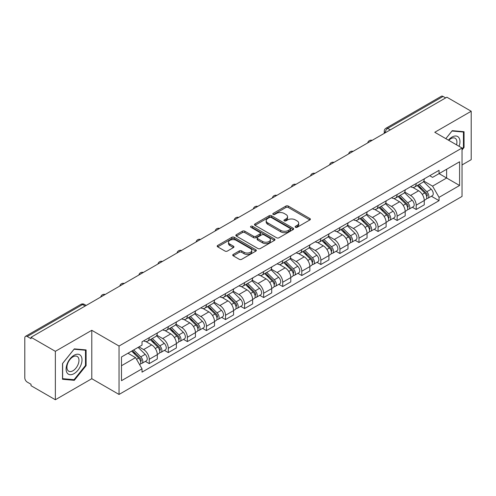 <?xml version="1.0" encoding="UTF-8"?>
<svg xmlns="http://www.w3.org/2000/svg" width="496" height="496" viewBox="0 0 496 496"><rect width="100%" height="100%" fill="white"/><g stroke="black" fill="none" stroke-linecap="round" stroke-linejoin="round"><path stroke-width="0.74" d="M295.461 227.286A1.19 0.688 0 0 0 297.141 227.286L309.888 219.926A1.699 0.98 0 0 0 310.384 219.232A1.699 0.98 0 0 0 309.888 218.544L288.294 206.076A1.699 0.98 0 0 0 285.894 206.076L273.147 213.435A1.19 0.688 0 0 0 272.8 213.919A1.19 0.688 0 0 0 273.147 214.402A1.19 0.688 0 0 0 274.827 214.402L276.477 213.447A5.431 3.137 0 0 1 284.152 213.447L285.95 214.489A5.431 3.137 0 0 1 287.544 216.709A5.431 3.137 0 0 1 285.95 218.922L284.301 219.877A1.19 0.688 0 0 0 283.954 220.36A1.19 0.688 0 0 0 284.301 220.844A1.19 0.688 0 0 0 285.981 220.844L287.63 219.895A5.431 3.137 0 0 1 295.312 219.895L297.11 220.931A5.431 3.137 0 0 1 298.704 223.15A5.431 3.137 0 0 1 297.11 225.364L295.461 226.319A1.19 0.688 0 0 0 295.114 226.802A1.19 0.688 0 0 0 295.461 227.286L295.461 226.319M233.219 254.423A1.699 0.98 0 0 0 232.723 255.118A1.699 0.98 0 0 0 233.219 255.812L239.283 259.309A1.699 0.98 0 0 0 241.682 259.309L255.837 251.131A1.699 0.98 0 0 0 256.333 250.443A1.699 0.98 0 0 0 255.837 249.748L234.242 237.28A1.699 0.98 0 0 0 231.843 237.28L217.682 245.452A1.699 0.98 0 0 0 217.186 246.146A1.699 0.98 0 0 0 217.682 246.841L225.004 251.063A1.699 0.98 0 0 0 227.404 251.063L233.461 247.566A1.699 0.98 0 0 0 233.957 246.872A1.699 0.98 0 0 0 233.461 246.183L229.834 244.088A4.538 2.623 0 0 1 228.501 242.234A4.538 2.623 0 0 1 231.303 239.81A4.538 2.623 0 0 1 236.251 240.38L250.468 248.589A4.538 2.623 0 0 1 251.801 250.443A4.538 2.623 0 0 1 248.998 252.861A4.538 2.623 0 0 1 244.051 252.297L241.682 250.926A1.699 0.98 0 0 0 239.283 250.926L233.219 254.423L233.219 255.812M119.04 346.041L91.785 330.299L55.36 351.329L31.031 337.286L446.877 97.204L471.2 111.247L434.775 132.277L462.03 148.013L119.04 346.041L119.04 394.45L462.03 196.428L462.03 148.013M276.594 237.764A1.699 0.98 0 0 0 278.994 237.764L293.155 229.592A1.699 0.98 0 0 0 293.651 228.898A1.699 0.98 0 0 0 293.155 228.203L271.554 215.735A1.699 0.98 0 0 0 269.154 215.735L255 223.913A1.699 0.98 0 0 0 254.498 224.601A1.699 0.98 0 0 0 255 225.296L276.594 237.764M251.336 227.546A1.19 0.688 0 0 1 252.538 227.714L252.538 226.3L274.493 238.979A1.699 0.98 0 0 1 274.989 239.667A1.699 0.98 0 0 1 274.493 240.362L260.338 248.533A1.699 0.98 0 0 1 257.939 248.533L236.338 236.065L236.338 234.682A1.699 0.98 0 0 0 235.842 235.377A1.699 0.98 0 0 0 236.338 236.065M236.338 234.682L242.401 231.186A1.699 0.98 0 0 1 244.801 231.186L253.555 236.239A1.699 0.98 0 0 0 255.955 236.239L259.978 233.92A1.699 0.98 0 0 0 260.474 233.225A1.699 0.98 0 0 0 259.978 232.537L250.858 227.267A1.19 0.688 0 0 1 250.511 226.784A1.19 0.688 0 0 1 251.243 226.151A1.19 0.688 0 0 1 252.538 226.3M55.36 351.329L55.36 399.745L31.031 385.702L31.031 384.288L27.243 382.1A3.46 1.996 -120 0 1 24.8 377.865L24.8 337.925A3.46 1.996 -120 0 1 25.513 336.338L80.885 304.37A3.46 1.996 60 0 1 82.615 304.544L27.243 336.511A3.46 1.996 -120 0 0 25.513 336.338M462.03 164.951L471.2 159.662L471.2 111.247M55.36 399.745L91.785 378.715L119.04 394.45M31.031 337.286L31.031 338.7L27.243 336.511M390.284 129.878L387.717 128.396A3.46 1.996 60 0 0 385.987 128.222L441.359 96.255A3.46 1.996 60 0 1 443.083 96.429L387.717 128.396A3.46 1.996 120 0 0 385.268 132.63L385.268 132.773M445.656 97.91L443.083 96.429M416.194 183.514A7.955 4.588 60 0 1 414.551 187.085L422.617 182.423A7.955 4.588 -120 0 0 424.26 178.858M404.742 192.076L410.57 195.436A7.955 4.588 60 0 1 416.194 205.177L424.26 200.52A7.955 4.588 -120 0 0 418.636 190.78L412.864 187.451M424.26 200.52L424.26 204.823L416.194 209.486L412.325 207.247M414.551 187.085A7.955 4.588 60 0 1 410.632 186.725M416.194 205.177L416.194 209.486M397.129 194.525A7.955 4.588 60 0 1 395.479 198.09L403.546 193.434A7.955 4.588 -120 0 0 405.195 189.863M393.26 218.259L397.129 220.491L405.195 215.834L405.195 211.532A7.955 4.588 -120 0 0 399.571 201.791L393.799 198.456M395.479 198.09A7.955 4.588 60 0 1 391.567 197.73M385.677 203.087L391.505 206.448A7.955 4.588 60 0 1 397.129 216.188L397.129 220.491M378.057 205.53A7.955 4.588 60 0 1 376.408 209.101L384.481 204.445A7.955 4.588 -120 0 0 386.124 200.874M374.189 229.27L378.057 231.502L386.124 226.846L386.124 222.537A7.955 4.588 -120 0 0 380.5 212.803L374.728 209.467M376.408 209.101A7.955 4.588 60 0 1 372.496 208.742M366.606 214.092L372.434 217.459A7.955 4.588 60 0 1 378.057 227.199L378.057 231.502M358.986 216.541A7.955 4.588 60 0 1 357.343 220.112L365.409 215.45A7.955 4.588 -120 0 0 367.059 211.885M355.124 240.275L358.986 242.513L367.059 237.851L367.059 233.548A7.955 4.588 -120 0 0 361.435 223.808L355.657 220.478M357.343 220.112A7.955 4.588 60 0 1 353.425 219.753M347.541 225.103L353.369 228.464A7.955 4.588 60 0 1 358.986 238.204L358.986 242.513M339.921 227.552A7.955 4.588 60 0 1 338.272 231.117L346.338 226.461A7.955 4.588 -120 0 0 347.987 222.89M336.052 251.286L339.921 253.518L347.987 248.862L347.987 244.559A7.955 4.588 -120 0 0 342.364 234.819L336.592 231.483M338.272 231.117A7.955 4.588 60 0 1 334.36 230.758M328.47 236.115L334.298 239.475A7.955 4.588 60 0 1 339.921 249.215L339.921 253.518M320.85 238.557A7.955 4.588 60 0 1 319.207 242.129L327.273 237.472A7.955 4.588 -120 0 0 328.916 233.901M316.981 262.297L320.85 264.529L328.916 259.873L328.916 255.564A7.955 4.588 -120 0 0 323.299 245.83L317.521 242.494M319.207 242.129A7.955 4.588 60 0 1 315.289 241.769M309.405 247.12L315.227 250.486A7.955 4.588 60 0 1 320.85 260.226L320.85 264.529M301.785 249.569A7.955 4.588 60 0 1 300.136 253.14L308.202 248.477A7.955 4.588 -120 0 0 309.851 244.912M297.916 273.302L301.785 275.54L309.851 270.878L309.851 266.575A7.955 4.588 -120 0 0 304.228 256.835L298.456 253.506M300.136 253.14A7.955 4.588 60 0 1 296.224 252.78M290.334 258.131L296.162 261.491A7.955 4.588 60 0 1 301.785 271.231L301.785 275.54M282.714 260.58A7.955 4.588 60 0 1 281.065 264.145L289.137 259.489A7.955 4.588 -120 0 0 290.78 255.917M278.845 284.313L282.714 286.545L290.78 281.889L290.78 277.586A7.955 4.588 -120 0 0 285.157 267.846L279.384 264.511M281.065 264.145A7.955 4.588 60 0 1 277.152 263.785M271.262 269.142L277.09 272.502A7.955 4.588 60 0 1 282.714 282.243L282.714 286.545M263.643 271.585A7.955 4.588 60 0 1 262 275.156L270.066 270.5A7.955 4.588 -120 0 0 271.715 266.929M259.78 295.325L263.649 297.557L271.715 292.9L271.715 288.591A7.955 4.588 -120 0 0 266.092 278.857L260.313 275.522M262 275.156A7.955 4.588 60 0 1 258.087 274.796M252.197 280.147L258.025 283.514A7.955 4.588 60 0 1 263.649 293.254L263.649 297.557M244.578 282.596A7.955 4.588 60 0 1 242.928 286.167L251.001 281.505A7.955 4.588 -120 0 0 252.644 277.94M240.709 306.33L244.578 308.568L252.644 303.905L252.644 299.603A7.955 4.588 -120 0 0 247.02 289.862L241.248 286.533M242.928 286.167A7.955 4.588 60 0 1 239.016 285.808M233.126 291.158L238.954 294.519A7.955 4.588 60 0 1 244.578 304.259L244.578 308.568M225.506 293.607A7.955 4.588 60 0 1 223.863 297.172L231.93 292.516A7.955 4.588 -120 0 0 233.579 288.945M221.644 317.341L225.506 319.573L233.579 314.917L233.579 310.614A7.955 4.588 -120 0 0 227.955 300.874L222.177 297.538M223.863 297.172A7.955 4.588 60 0 1 219.945 296.813M214.061 302.169L219.883 305.53A7.955 4.588 60 0 1 225.506 315.27L225.506 319.573M206.441 304.612A7.955 4.588 60 0 1 204.792 308.183L212.858 303.527A7.955 4.588 -120 0 0 214.508 299.956M202.573 328.352L206.441 330.584L214.508 325.928L214.508 321.619A7.955 4.588 -120 0 0 208.884 311.885L203.112 308.549M204.792 308.183A7.955 4.588 60 0 1 200.88 307.824M194.99 313.174L200.818 316.541A7.955 4.588 60 0 1 206.441 326.281L206.441 330.584M187.37 315.623A7.955 4.588 60 0 1 185.727 319.195L193.793 314.532A7.955 4.588 -120 0 0 195.436 310.967M183.501 339.357L187.37 341.595L195.436 336.933L195.436 332.63A7.955 4.588 -120 0 0 189.819 322.89L184.041 319.56M185.727 319.195A7.955 4.588 60 0 1 181.809 318.835M175.925 324.186L181.747 327.546A7.955 4.588 60 0 1 187.37 337.286L187.37 341.595M168.305 326.635A7.955 4.588 60 0 1 166.656 330.2L174.722 325.543A7.955 4.588 -120 0 0 176.371 321.972M164.436 350.368L168.305 352.6L176.371 347.944L176.371 343.641A7.955 4.588 -120 0 0 170.748 333.901L164.976 330.565M166.656 330.2A7.955 4.588 60 0 1 162.744 329.84M156.854 335.197L162.682 338.557A7.955 4.588 60 0 1 168.305 348.297L168.305 352.6M149.234 337.64A7.955 4.588 60 0 1 147.585 341.211L155.657 336.555A7.955 4.588 -120 0 0 157.3 332.983M145.365 361.379L149.234 363.611L157.3 358.955L157.3 354.646A7.955 4.588 -120 0 0 151.677 344.912L145.905 341.577M147.585 341.211A7.955 4.588 60 0 1 143.673 340.851M138.967 346.884L143.611 349.568A7.955 4.588 60 0 1 149.234 359.309L149.234 363.611M429.703 175.714L432.574 177.376L459.587 161.777L446.629 169.26L446.629 178.008L432.574 186.124L423.813 181.065M121.489 365.726L135.544 357.61L142.023 368.832L121.489 380.692L121.489 356.977L142.023 345.123L142.023 341.806L439.053 170.314L439.053 173.631L459.587 185.492L439.053 197.346L432.574 186.124M459.587 161.777L459.587 185.492M142.023 368.832L142.023 372.149L439.053 200.663L439.053 197.346M462.03 149.953L464.051 147.448L464.051 131.719L452.253 130.665L445.83 138.657L452.011 131.012L463.438 132.035L463.438 147.275L462.03 149.023M91.785 330.299L91.785 378.715M62.508 379.273L74.307 380.327L86.099 365.651L86.099 349.928L74.307 348.874L62.508 363.543L62.508 379.273M135.544 357.61L127.968 353.239M431.396 196.242L439.053 200.663M463.438 147.095L464.051 147.448M73.061 379.607L74.307 380.327M85.492 365.298L86.099 365.651M295.938 227.453L297.11 226.777A5.431 3.137 0 0 0 298.704 224.558L298.704 223.15M287.544 216.709L287.544 218.116A5.431 3.137 0 0 1 285.95 220.336L284.778 221.011M309.864 219.939L288.294 207.483A1.699 0.98 0 0 0 285.894 207.483L273.618 214.57M293.13 229.605L271.554 217.149A1.699 0.98 0 0 0 269.154 217.149L255.018 225.308L255 223.913M290.154 229.381A1.19 0.688 0 0 0 290.501 228.898A1.19 0.688 0 0 0 290.154 228.414L271.194 217.465A1.19 0.688 0 0 0 269.514 217.465L267.778 218.476A5.431 3.137 0 0 0 266.185 220.689A5.431 3.137 0 0 0 267.778 222.909L280.736 230.386A5.431 3.137 0 0 0 288.412 230.386L290.154 229.381L290.154 230.795A1.19 0.688 0 0 0 290.501 230.311L290.501 228.898M266.185 220.689L266.185 222.103A5.431 3.137 0 0 0 267.778 224.316L267.778 222.909M290.154 230.795L288.412 231.799A5.431 3.137 0 0 1 280.736 231.799L267.778 224.316M236.363 236.077L242.401 232.593L242.401 231.186M260.474 233.225L260.474 234.639A1.699 0.98 0 0 1 259.978 235.333L255.955 237.652A1.699 0.98 0 0 1 253.555 237.652L244.801 232.593A1.699 0.98 0 0 0 242.401 232.593M252.538 227.714L274.474 240.374M262.644 241.49A4.538 2.623 0 0 0 267.592 242.054A4.538 2.623 0 0 0 270.394 239.636A4.538 2.623 0 0 0 269.068 237.782L264.058 234.887A1.699 0.98 0 0 0 261.659 234.887L257.635 237.212A1.699 0.98 0 0 0 257.139 237.9A1.699 0.98 0 0 0 257.635 238.595L262.644 241.49L262.644 242.897A4.538 2.623 0 0 0 267.592 243.468A4.538 2.623 0 0 0 270.394 241.044L270.394 239.636M257.139 237.9L257.139 239.314A1.699 0.98 0 0 0 257.635 240.008L257.635 238.595M262.644 242.897L257.635 240.008M251.801 250.443L251.801 251.85A4.538 2.623 0 0 1 248.998 254.274A4.538 2.623 0 0 1 244.051 253.704L241.682 252.34A1.699 0.98 0 0 0 239.283 252.34L233.244 255.824M228.501 242.234L228.501 243.641A4.538 2.623 0 0 0 229.834 245.495L229.834 244.088M233.436 247.578L229.834 245.495M255.812 251.15L234.242 238.694A1.699 0.98 0 0 0 231.843 238.694L217.707 246.853M417.223 185.541L424.731 192.95A4.321 2.492 60 0 1 425.872 199.429L424.26 200.359M418.717 187.017L421.904 188.858M418.054 185.058L426.281 193.173A2.077 1.197 60 0 1 426.827 196.286A2.077 1.197 60 0 1 426.641 196.36M419.3 184.338L426.808 191.747A4.321 2.492 60 0 1 427.949 198.226A4.321 2.492 60 0 1 426.647 198.369M423.503 181.604L431.21 189.212A4.321 2.492 60 0 1 432.351 195.691L427.949 198.226M398.152 196.546L405.666 203.961A4.321 2.492 60 0 1 406.807 210.44L405.195 211.37M399.652 198.028L402.833 199.863M398.982 196.069L407.21 204.185A2.077 1.197 60 0 1 407.762 207.291A2.077 1.197 60 0 1 407.569 207.365M400.229 195.35L407.743 202.759A4.321 2.492 60 0 1 408.884 209.238A4.321 2.492 60 0 1 407.576 209.38M404.432 192.615L412.145 200.217A4.321 2.492 60 0 1 413.28 206.696L408.884 209.238M379.087 207.557L386.595 214.966A4.321 2.492 60 0 1 387.736 221.445L386.124 222.375M380.581 209.033L383.768 210.874M379.917 207.074L388.145 215.19A2.077 1.197 60 0 1 388.69 218.302A2.077 1.197 60 0 1 388.498 218.376M381.164 206.355L388.672 213.77A4.321 2.492 60 0 1 389.813 220.249A4.321 2.492 60 0 1 388.511 220.385M385.367 203.62L393.074 211.228A4.321 2.492 60 0 1 394.215 217.707L389.813 220.249M459.091 146.32A11.234 6.485 120 0 0 458.893 137.69A11.234 6.485 120 0 0 448.409 140.151M456.518 144.832A8.506 4.91 120 0 0 456.103 139.128A8.506 4.91 120 0 0 455.148 138.241A8.506 4.91 120 0 0 448.756 140.349M462.681 131.595L463.438 132.035M80.941 355.899A11.234 6.485 120 0 0 70.085 358.806A11.234 6.485 120 0 0 67.177 373.017A11.234 6.485 120 0 0 78.033 370.109A11.234 6.485 120 0 0 80.941 355.899M78.157 357.331A8.506 4.91 120 0 0 77.202 356.444A8.506 4.91 120 0 0 69.285 360.418A8.506 4.91 120 0 0 67.735 370.295A8.506 4.91 120 0 0 68.69 371.182A8.506 4.91 120 0 0 76.607 367.214A8.506 4.91 120 0 0 78.157 357.331M74.059 379.694L62.632 378.677L62.632 363.438L74.059 349.221L85.492 350.238L85.492 365.478L74.059 379.694M84.729 349.804L85.492 350.238M360.015 218.569L367.53 225.978A4.321 2.492 60 0 1 368.664 232.457L367.052 233.387M361.516 220.044L364.696 221.886M360.846 218.085L369.074 226.201A2.077 1.197 60 0 1 369.619 229.313A2.077 1.197 60 0 1 369.433 229.388M362.092 217.366L369.607 224.775A4.321 2.492 60 0 1 370.748 231.254A4.321 2.492 60 0 1 369.439 231.396M366.296 214.632L374.003 222.239A4.321 2.492 60 0 1 375.143 228.718L370.748 231.254M340.944 229.574L348.459 236.989A4.321 2.492 60 0 1 349.599 243.468L347.987 244.398M342.445 231.055L345.631 232.891M341.781 229.096L350.009 237.212A2.077 1.197 60 0 1 350.554 240.318A2.077 1.197 60 0 1 350.362 240.393M343.027 228.377L350.536 235.786A4.321 2.492 60 0 1 351.676 242.265A4.321 2.492 60 0 1 350.368 242.408M347.231 225.643L354.938 233.244A4.321 2.492 60 0 1 356.078 239.723L351.676 242.265M321.879 240.585L329.387 247.994A4.321 2.492 60 0 1 330.528 254.473L328.916 255.403M323.373 242.06L326.56 243.902M322.71 240.101L330.937 248.217A2.077 1.197 60 0 1 331.483 251.329A2.077 1.197 60 0 1 331.297 251.404M323.956 239.382L331.471 246.797A4.321 2.492 60 0 1 332.605 253.276A4.321 2.492 60 0 1 331.303 253.413M328.16 236.648L335.866 244.255A4.321 2.492 60 0 1 337.007 250.734L332.605 253.276M302.808 251.596L310.322 259.005A4.321 2.492 60 0 1 311.463 265.484L309.851 266.414M304.308 253.072L307.489 254.913M303.645 251.112L311.866 259.228A2.077 1.197 60 0 1 312.418 262.341A2.077 1.197 60 0 1 312.226 262.415M304.885 250.393L312.399 257.802A4.321 2.492 60 0 1 313.54 264.281A4.321 2.492 60 0 1 312.232 264.424M309.089 247.659L316.801 255.266A4.321 2.492 60 0 1 317.942 261.745L313.54 264.281M283.743 262.601L291.251 270.016A4.321 2.492 60 0 1 292.392 276.495L290.78 277.425M285.237 264.083L288.424 265.918M284.574 262.124L292.801 270.239A2.077 1.197 60 0 1 293.347 273.346A2.077 1.197 60 0 1 293.161 273.42M285.82 261.404L293.328 268.813A4.321 2.492 60 0 1 294.469 275.292A4.321 2.492 60 0 1 293.167 275.435M290.024 258.67L297.73 266.271A4.321 2.492 60 0 1 298.871 272.75L294.469 275.292M264.672 273.612L272.186 281.021A4.321 2.492 60 0 1 273.327 287.5L271.709 288.43M266.172 275.088L269.353 276.929M265.503 273.129L273.73 281.244A2.077 1.197 60 0 1 274.276 284.357A2.077 1.197 60 0 1 274.09 284.431M266.749 272.409L274.263 279.825A4.321 2.492 60 0 1 275.404 286.304A4.321 2.492 60 0 1 274.096 286.44M270.952 269.675L278.665 277.283A4.321 2.492 60 0 1 279.8 283.762L275.404 286.304M245.601 284.623L253.115 292.032A4.321 2.492 60 0 1 254.256 298.511L252.644 299.441M247.101 286.099L250.288 287.94M246.438 284.14L254.665 292.256A2.077 1.197 60 0 1 255.211 295.368A2.077 1.197 60 0 1 255.018 295.442M247.684 283.421L255.192 290.83A4.321 2.492 60 0 1 256.333 297.309A4.321 2.492 60 0 1 255.031 297.451M251.887 280.686L259.594 288.294A4.321 2.492 60 0 1 260.735 294.773L256.333 297.309M226.536 295.628L234.05 303.044A4.321 2.492 60 0 1 235.185 309.523L233.573 310.453M228.036 297.11L231.217 298.945M227.366 295.151L235.594 303.267A2.077 1.197 60 0 1 236.139 306.373A2.077 1.197 60 0 1 235.953 306.447M228.613 294.432L236.127 301.841A4.321 2.492 60 0 1 237.268 308.32A4.321 2.492 60 0 1 235.96 308.462M232.816 291.698L240.523 299.299A4.321 2.492 60 0 1 241.664 305.778L237.268 308.32M207.464 306.64L214.979 314.049A4.321 2.492 60 0 1 216.12 320.528L214.508 321.458M208.965 308.115L212.152 309.957M208.301 306.156L216.523 314.272A2.077 1.197 60 0 1 217.074 317.384A2.077 1.197 60 0 1 216.882 317.459M209.541 305.437L217.056 312.852A4.321 2.492 60 0 1 218.197 319.331A4.321 2.492 60 0 1 216.888 319.467M213.751 302.703L221.458 310.31A4.321 2.492 60 0 1 222.599 316.789L218.197 319.331M188.399 317.651L195.908 325.06A4.321 2.492 60 0 1 197.048 331.539L195.436 332.469M189.894 319.126L193.08 320.968M189.23 317.167L197.458 325.283A2.077 1.197 60 0 1 198.003 328.395A2.077 1.197 60 0 1 197.817 328.47M190.476 316.448L197.991 323.857A4.321 2.492 60 0 1 199.125 330.336A4.321 2.492 60 0 1 197.823 330.479M194.68 313.714L202.387 321.321A4.321 2.492 60 0 1 203.527 327.8L199.125 330.336M169.328 328.656L176.843 336.071A4.321 2.492 60 0 1 177.983 342.55L176.371 343.48M170.829 330.138L174.009 331.973M170.165 328.178L178.386 336.294A2.077 1.197 60 0 1 178.938 339.4A2.077 1.197 60 0 1 178.746 339.475M171.405 327.459L178.92 334.868A4.321 2.492 60 0 1 180.06 341.347A4.321 2.492 60 0 1 178.752 341.49M175.609 324.725L183.322 332.326A4.321 2.492 60 0 1 184.462 338.805L180.06 341.347M150.263 339.667L157.771 347.076A4.321 2.492 60 0 1 158.912 353.555L157.3 354.485M151.757 341.143L154.944 342.984M151.094 339.183L159.321 347.299A2.077 1.197 60 0 1 159.867 350.412A2.077 1.197 60 0 1 159.681 350.486M152.34 338.464L159.848 345.879A4.321 2.492 60 0 1 160.989 352.358A4.321 2.492 60 0 1 159.687 352.495M156.544 335.73L164.25 343.337A4.321 2.492 60 0 1 165.391 349.816L160.989 352.358M131.638 351.118L138.706 358.087A4.321 2.492 60 0 1 139.847 364.566L139.63 364.69M132.692 352.154L135.873 353.995M132.469 350.635L140.25 358.31A2.077 1.197 60 0 1 140.796 361.423A2.077 1.197 60 0 1 140.61 361.497M133.715 349.916L140.783 356.884A4.321 2.492 60 0 1 141.924 363.363A4.321 2.492 60 0 1 140.616 363.506M138.117 347.374L145.185 354.349A4.321 2.492 60 0 1 146.32 360.828L141.924 363.363M385.392 132.699L385.268 132.63A3.46 1.996 0 0 1 384.257 131.217L384.257 133.356M168.305 348.297L176.371 343.641M187.37 337.286L195.436 332.63M206.441 326.281L214.508 321.619M225.506 315.27L233.579 310.614M244.578 304.259L252.644 299.603M263.649 293.254L271.715 288.591M282.714 282.243L290.78 277.586M301.785 271.231L309.851 266.575M320.85 260.226L328.916 255.564M339.921 249.215L347.987 244.559M358.986 238.204L367.059 233.548M378.057 227.199L386.124 222.537M397.129 216.188L405.195 211.532M149.234 359.309L157.3 354.646M143.611 349.568L151.677 344.912M162.682 338.557L170.748 333.901M181.747 327.546L189.819 322.89M200.818 316.541L208.884 311.885M219.883 305.53L227.955 300.874M238.954 294.519L247.02 289.862M258.025 283.514L266.092 278.857M277.09 272.502L285.157 267.846M296.162 261.491L304.228 256.835M315.227 250.486L323.299 245.83M334.298 239.475L342.364 234.819M353.369 228.464L361.435 223.808M372.434 217.459L380.5 212.803M391.505 206.448L399.571 201.791M410.57 195.436L418.636 190.78M371.851 140.517A3.46 1.996 120 0 0 370.326 141.397M352.786 151.528A3.46 1.996 120 0 0 351.261 152.408M333.715 162.533A3.46 1.996 120 0 0 332.19 163.42M314.65 173.544A3.46 1.996 120 0 0 313.119 174.425M295.579 184.555A3.46 1.996 120 0 0 294.054 185.436M276.508 195.56A3.46 1.996 120 0 0 274.982 196.447M257.443 206.572A3.46 1.996 120 0 0 255.917 207.452M238.371 217.583A3.46 1.996 120 0 0 236.846 218.463M219.306 228.588A3.46 1.996 120 0 0 217.781 229.474M200.235 239.599A3.46 1.996 120 0 0 198.71 240.479M181.17 250.61A3.46 1.996 120 0 0 179.639 251.491M162.099 261.615A3.46 1.996 120 0 0 160.574 262.502M143.028 272.626A3.46 1.996 120 0 0 141.503 273.507M123.963 283.638A3.46 1.996 120 0 0 122.438 284.518M104.892 294.643A3.46 1.996 120 0 0 103.366 295.529M85.182 306.026L82.615 304.544A3.46 1.996 120 0 1 84.345 304.37A3.46 3.46 0 0 0 80.885 304.37M297.11 226.777L297.11 225.364M284.301 220.844L284.301 219.877M285.95 220.336L285.95 218.922M273.147 214.402L273.147 213.435M285.894 207.483L285.894 206.076M288.294 207.483L288.294 206.076M309.888 219.926L309.888 218.544M269.154 217.149L269.154 215.735M271.554 217.149L271.554 215.735M293.155 229.592L293.155 228.203M280.736 231.799L280.736 230.386M288.412 231.799L288.412 230.386M244.801 232.593L244.801 231.186M253.555 237.652L253.555 236.239M255.955 237.652L255.955 236.239M259.978 235.333L259.978 233.92M274.493 240.362L274.493 238.979M239.283 252.34L239.283 250.926M241.682 252.34L241.682 250.926M244.051 253.704L244.051 252.297M233.461 247.566L233.461 246.183M217.682 246.841L217.682 245.452M231.843 238.694L231.843 237.28M234.242 238.694L234.242 237.28M255.837 251.131L255.837 249.748M424.731 192.95L422.251 194.382M427.254 195.331L426.479 195.784M431.21 189.212L426.808 191.747M405.666 203.961L403.18 205.394M408.189 206.342L407.408 206.795M412.145 200.217L407.743 202.759M386.595 214.966L384.115 216.399M389.118 217.353L388.343 217.8M393.074 211.228L388.672 213.77M367.53 225.978L365.044 227.41M370.053 228.358L369.272 228.811M374.003 222.239L369.607 224.775M348.459 236.989L345.979 238.421M350.982 239.37L350.201 239.822M354.938 233.244L350.536 235.786M329.387 247.994L326.907 249.426M331.917 250.381L331.136 250.827M335.866 244.255L331.471 246.797M310.322 259.005L307.836 260.437M312.846 261.386L312.065 261.838M316.801 255.266L312.399 257.802M291.251 270.016L288.771 271.448M293.775 272.397L293 272.85M297.73 266.271L293.328 268.813M272.186 281.021L269.7 282.453M274.71 283.408L273.928 283.855M278.665 277.283L274.263 279.825M253.115 292.032L250.635 293.465M255.638 294.413L254.863 294.866M259.594 288.294L255.192 290.83M234.05 303.044L231.564 304.476M236.573 305.424L235.792 305.877M240.523 299.299L236.127 301.841M214.979 314.049L212.499 315.481M217.502 316.436L216.721 316.882M221.458 310.31L217.056 312.852M195.908 325.06L193.428 326.492M198.431 327.441L197.656 327.893M202.387 321.321L197.991 323.857M176.843 336.071L174.356 337.503M179.366 338.452L178.585 338.904M183.322 332.326L178.92 334.868M157.771 347.076L155.291 348.508M160.295 349.463L159.52 349.909M164.25 343.337L159.848 345.879M138.706 358.087L136.543 359.34M141.23 360.468L140.449 360.921M145.185 354.349L140.783 356.884M372.149 140.349A3.46 3.46 0 0 0 367.71 142.91M353.078 151.354A3.46 3.46 0 0 0 348.645 153.915M334.013 162.366A3.46 3.46 0 0 0 329.573 164.926M314.941 173.377A3.46 3.46 0 0 0 310.502 175.937M295.87 184.382A3.46 3.46 0 0 0 291.437 186.942M276.805 195.393A3.46 3.46 0 0 0 272.366 197.954M257.734 206.404A3.46 3.46 0 0 0 253.301 208.965M238.669 217.409A3.46 3.46 0 0 0 234.23 219.97M219.598 228.42A3.46 3.46 0 0 0 215.165 230.981M200.527 239.432A3.46 3.46 0 0 0 196.094 241.992M181.462 250.437A3.46 3.46 0 0 0 177.022 252.997M162.39 261.448A3.46 3.46 0 0 0 157.957 264.008M143.325 272.459A3.46 3.46 0 0 0 138.886 275.02M124.254 283.464A3.46 3.46 0 0 0 119.821 286.025M105.189 294.475A3.46 3.46 0 0 0 100.75 297.036M86.199 305.437L84.345 304.37M385.987 128.222A3.46 3.46 0 0 0 384.257 131.217"/></g></svg>
